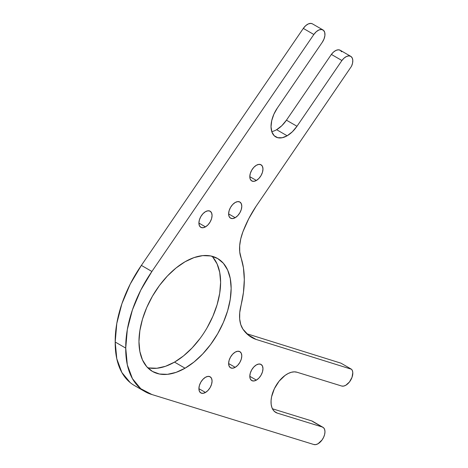 <?xml version="1.0" encoding="UTF-8"?>
<svg xmlns="http://www.w3.org/2000/svg" width="468" height="468" viewBox="0 0 468 468"><rect width="100%" height="100%" fill="white"/><g stroke="black" fill="none" stroke-linecap="round" stroke-linejoin="round"><path stroke-width="0.7" d="M200.129 338.364L192.161 347.888L183.514 355.908L174.523 362.121L185.059 368.205A65.187 37.633 -60 0 1 152.463 371.434A65.187 37.633 -60 0 1 142.471 319.199A65.187 37.633 -60 0 1 185.059 261.758L194.05 257.587L202.697 255.622L210.664 255.943L217.649 258.529L223.382 263.285L227.641 270.024L230.262 278.495L231.151 288.37L230.262 299.263L227.641 310.764L223.382 322.423L217.649 333.795L210.664 344.448L202.697 353.966L194.05 361.986L185.059 368.205L176.062 372.37L167.415 374.336L159.448 374.02L152.463 371.434L146.73 366.678L142.471 359.933L139.85 351.462L138.961 341.593L139.85 330.695L142.471 319.199L146.73 307.534L152.463 296.162L159.448 285.509L167.415 275.991L176.062 267.971L185.059 261.758A65.187 37.633 -60 0 1 217.649 258.529A65.187 37.633 -60 0 1 227.641 310.764A65.187 37.633 -60 0 1 185.059 368.205L174.523 362.121A65.187 37.633 120 0 0 215.537 309.506A65.187 37.633 120 0 0 211.951 256.23M256.388 165.257A9.313 5.376 -60 0 1 261.045 164.794A9.313 5.376 -60 0 1 262.472 172.259A9.313 5.376 -60 0 1 256.388 180.461L249.801 176.664L250.304 173.464L251.731 170.171L253.867 167.292L256.388 165.257L258.909 164.379L261.045 164.794L262.472 166.438L262.969 169.059L262.472 172.259L261.045 175.547L258.909 178.431L256.388 180.461L253.867 181.338L251.731 180.923L250.304 179.279L249.801 176.664L256.388 180.461A9.313 5.376 -60 0 1 251.731 180.923A9.313 5.376 -60 0 1 250.304 173.464A9.313 5.376 -60 0 1 256.388 165.257M235.205 202.486A9.313 5.376 -60 0 1 239.862 202.024A9.313 5.376 -60 0 1 241.289 209.488A9.313 5.376 -60 0 1 235.205 217.696L228.624 213.894L229.121 210.694L230.548 207.4L232.684 204.522L235.205 202.486L237.726 201.609L239.862 202.024L241.289 203.668L241.792 206.289L241.289 209.488L239.862 212.776L237.726 215.66L235.205 217.696L232.684 218.568L230.548 218.158L229.121 216.514L228.624 213.894L235.205 217.696A9.313 5.376 -60 0 1 230.548 218.158A9.313 5.376 -60 0 1 229.121 210.694A9.313 5.376 -60 0 1 235.205 202.486M205.481 211.671A9.313 5.376 -60 0 1 210.138 211.208A9.313 5.376 -60 0 1 211.565 218.667A9.313 5.376 -60 0 1 205.481 226.875L198.9 223.072L199.403 219.872L200.831 216.585L202.966 213.701L205.481 211.671L208.003 210.793L210.138 211.208L211.565 212.852L212.068 215.473L211.565 218.667L210.138 221.961L208.003 224.845L205.481 226.875L202.966 227.752L200.831 227.337L199.403 225.693L198.9 223.072L205.481 226.875A9.313 5.376 -60 0 1 200.831 227.337A9.313 5.376 -60 0 1 199.403 219.872A9.313 5.376 -60 0 1 205.481 211.671M205.481 377.261A9.313 5.376 -60 0 1 210.138 376.798A9.313 5.376 -60 0 1 211.565 384.263A9.313 5.376 -60 0 1 205.481 392.465L198.9 388.668L199.403 385.468L200.831 382.175L202.966 379.296L205.481 377.261L208.003 376.383L210.138 376.798L211.565 378.442L212.068 381.063L211.565 384.263L210.138 387.551L208.003 390.435L205.481 392.465L202.966 393.342L200.831 392.927L199.403 391.283L198.9 388.668L205.481 392.465A9.313 5.376 -60 0 1 200.831 392.927A9.313 5.376 -60 0 1 199.403 385.468A9.313 5.376 -60 0 1 205.481 377.261M235.205 352.123A9.313 5.376 -60 0 1 239.862 351.661A9.313 5.376 -60 0 1 241.289 359.12A9.313 5.376 -60 0 1 235.205 367.327L228.624 363.525L229.121 360.325L230.548 357.037L232.684 354.153L235.205 352.123L237.726 351.246L239.862 351.661L241.289 353.305L241.792 355.926L241.289 359.12L239.862 362.413L237.726 365.297L235.205 367.327L232.684 368.205L230.548 367.79L229.121 366.146L228.624 363.525L235.205 367.327A9.313 5.376 -60 0 1 230.548 367.79A9.313 5.376 -60 0 1 229.121 360.325A9.313 5.376 -60 0 1 235.205 352.123M256.388 364.894A9.313 5.376 -60 0 1 261.045 364.432A9.313 5.376 -60 0 1 262.472 371.896A9.313 5.376 -60 0 1 256.388 380.104L249.801 376.301L250.304 373.101L251.731 369.808L253.867 366.93L256.388 364.894L258.909 364.022L261.045 364.432L262.472 366.075L262.969 368.696L262.472 371.896L261.045 375.19L258.909 378.068L256.388 380.104L253.867 380.981L251.731 380.566L250.304 378.922L249.801 376.301L256.388 380.104A9.313 5.376 -60 0 1 251.731 380.566A9.313 5.376 -60 0 1 250.304 373.101A9.313 5.376 -60 0 1 256.388 364.894M271.773 131.631A22.815 13.174 120 0 0 276.623 129.694L287.159 135.778A22.815 13.174 -60 0 1 275.751 136.908A22.815 13.174 -60 0 1 277.337 108.038L322.265 42.295L324.043 38.926L324.909 35.474L324.733 32.473L323.54 30.367L321.516 29.484L318.96 29.958L316.269 31.713L313.847 34.486L151.901 271.475L140.774 290.137L132.426 309.857L127.319 329.542L125.74 348.104L127.319 364.847L132.426 378.635L140.774 388.715L151.901 394.53L313.847 444.518L315.836 444.6L318.059 443.74L322.083 439.92L323.61 437.305L324.605 434.544L324.967 431.894L324.675 429.618L323.739 427.933L322.265 426.991A9.775 5.645 -60 0 1 322.943 427.29A9.775 5.645 -60 0 1 324.447 435.123A9.775 5.645 -60 0 1 318.059 443.74A9.775 5.645 -60 0 1 313.847 444.518L151.901 394.53A92.459 53.381 -60 0 1 144.887 391.558A92.459 53.381 -60 0 1 125.74 348.104A92.459 53.381 -60 0 1 151.901 271.475L141.371 265.391L130.239 284.053L121.891 303.773L116.789 323.458L115.204 342.026L116.789 358.763L121.891 372.557L130.239 382.637M251.474 337.317L251.644 337.41A74.5 43.009 -60 0 0 256.043 339.411L247.718 334.602L256.043 339.411L351.538 369.27L341.002 363.186L246.747 333.713L341.002 363.186L351.538 369.27A9.851 5.686 -60 0 1 352.024 377.325A9.851 5.686 -60 0 1 345.846 385.228L349.461 381.976L352.024 377.325L352.796 372.633L352.41 370.714L351.538 369.27L256.043 339.411L248.719 335.433L242.904 329.109L240.751 324.558L239.674 318.995L239.727 312.659L243.454 292.406L244.308 279.653L243.454 267.889L239.727 251.936L239.674 245.659L240.751 238.855L242.904 231.818L248.719 218.778L256.043 206.347L351.538 66.216L352.568 63.104L352.784 60.202L352.17 57.862L350.801 56.365L348.835 55.885L346.507 56.488L344.103 58.09L341.909 60.512L296.981 126.261L292.348 131.795L287.159 135.778L282.227 137.732L277.764 137.715L274.201 135.726L271.885 131.958L271.031 126.769L271.721 120.656L273.897 114.204L277.337 108.038L322.265 42.295A9.775 5.645 -60 0 0 322.943 29.923L312.408 23.845A9.775 5.645 120 0 0 303.311 28.408L141.371 265.391L303.311 28.408L313.847 34.486A9.775 5.645 -60 0 1 322.943 29.923M313.203 421.849L322.265 426.991L277.337 413.127L275.032 411.963L273.189 410.056L271.885 407.482L271.165 404.34L271.06 400.754L271.575 396.852L274.359 388.727L279.092 381.198L285.053 375.424L288.218 373.476L291.336 372.271L294.296 371.849L296.981 372.23L341.909 386.094L343.781 386.059L345.846 385.228A9.851 5.686 -60 0 1 341.909 386.094L296.981 372.23A22.815 13.174 -60 0 0 275.032 387.399A22.815 13.174 -60 0 0 275.751 412.437A22.815 13.174 -60 0 0 277.337 413.127L274.359 411.407L277.337 413.127L322.265 426.991L311.729 420.913L272.429 408.78L311.729 420.913A9.775 5.645 120 0 1 312.408 421.206L322.943 427.29M341.634 51.778L340.265 50.281L338.3 49.801L335.971 50.404L333.567 52.012L331.373 54.428L286.445 120.177L281.812 125.711L276.623 129.694A22.815 13.174 120 0 0 286.445 120.177L331.373 54.428L341.909 60.512A9.851 5.686 -60 0 1 350.772 56.347A9.851 5.686 -60 0 1 351.538 66.216L256.043 206.347A74.5 43.009 -60 0 0 242.904 231.818A37.247 21.505 -60 0 0 240.909 257.412A93.799 54.159 -60 0 1 244.308 279.653A93.799 54.159 -60 0 1 240.909 305.82A37.247 21.505 -60 0 0 242.904 329.109A74.5 43.009 -60 0 0 251.644 337.41M312.489 23.886L310.98 23.4L308.424 23.874L305.733 25.629L303.311 28.408L313.847 34.486L151.901 271.475L141.371 265.391A92.459 53.381 120 0 0 115.204 342.026L125.74 348.104L115.204 342.026A92.459 53.381 120 0 0 134.351 385.474L144.887 391.558M212.846 257.201L217.105 263.94L219.726 272.411L220.615 282.286L219.726 293.179L217.105 304.68L212.846 316.339L207.113 327.717M147.625 367.649A65.187 37.633 120 0 0 174.523 362.121L165.526 366.292L156.879 368.252L148.912 367.936M350.772 56.347L340.236 50.263A9.851 5.686 120 0 0 331.373 54.428L341.909 60.512L296.981 126.261L286.445 120.177L296.981 126.261A22.815 13.174 -60 0 1 287.159 135.778L276.623 129.694"/></g></svg>
